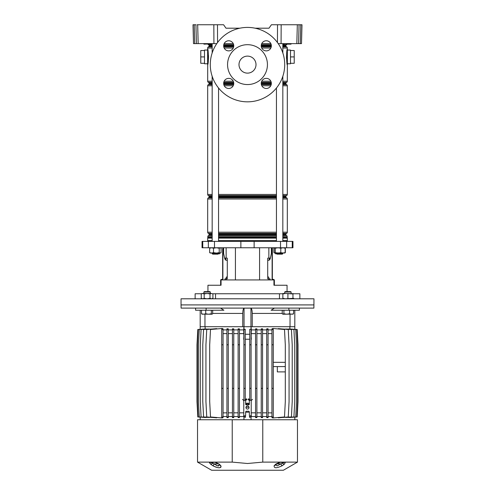 <?xml version="1.0" encoding="UTF-8"?>
<svg xmlns="http://www.w3.org/2000/svg" width="495" height="495" viewBox="0 0 495 495"><rect width="100%" height="100%" fill="white"/><g stroke="black" fill="none" stroke-linecap="round" stroke-linejoin="round"><path stroke-width="0.74" d="M290.961 44.154L291.32 43.622M291.041 44.154L286.333 44.154M203.959 44.154L211.569 43.882L203.959 44.154L203.68 43.622M269.002 28.203L255.16 28.203L269.002 28.203L271.421 24.75L301.993 24.75L301.498 43.622L300.286 43.622L300.781 24.75L301.993 24.75M225.998 28.203L239.84 28.203L225.998 28.203L223.579 24.75L217.478 24.75L217.559 42.52M224.161 43.622L233.25 43.622M261.75 43.622L270.839 43.622M299.067 24.75L298.572 43.622L296.827 43.622L297.322 24.75M281.16 24.75L281.073 43.622L296.827 43.622M281.073 43.622L278.221 43.622M216.779 43.622L193.502 43.622L193.007 24.75L194.219 24.75L194.714 43.622M298.572 43.622L300.286 43.622M301.523 42.589L301.498 43.622M213.927 43.622L213.84 24.75L197.678 24.75L198.173 43.622M196.428 43.622L195.933 24.75L193.007 24.75M197.14 24.75L197.678 24.75M213.84 24.75L217.478 24.75M212.169 46.61L208.797 46.61A0.532 0.532 0 0 0 209.063 46.153L209.063 45.348A0.532 0.532 0 0 0 208.797 44.884L208.482 44.705A1.33 1.33 0 0 1 207.962 44.154L208.667 44.154M209.725 44.154L211.217 44.154M211.421 43.882L203.99 44.154M228.702 88.469A5.049 5.049 0 0 1 223.653 83.42A5.049 5.049 0 0 1 228.702 78.365A5.049 5.049 0 0 1 233.758 83.42A5.049 5.049 0 0 1 228.702 88.469M228.702 50.874A5.049 5.049 0 0 1 223.653 45.825A5.049 5.049 0 0 1 228.702 40.776A5.049 5.049 0 0 1 233.758 45.825A5.049 5.049 0 0 1 228.702 50.874M266.298 88.469A5.049 5.049 0 0 1 261.242 83.42A5.049 5.049 0 0 1 266.298 78.365A5.049 5.049 0 0 1 271.347 83.42A5.049 5.049 0 0 1 266.298 88.469M266.298 50.874A5.049 5.049 0 0 1 261.242 45.825A5.049 5.049 0 0 1 266.298 40.776A5.049 5.049 0 0 1 271.347 45.825A5.049 5.049 0 0 1 266.298 50.874M247.5 44.686A19.936 19.936 0 0 1 267.436 64.622A19.936 19.936 0 0 1 247.5 84.558A19.936 19.936 0 0 1 227.564 64.622A19.936 19.936 0 0 1 247.5 44.686M247.5 73.13A8.508 8.508 0 0 1 238.992 64.622A8.508 8.508 0 0 1 247.5 56.114A8.508 8.508 0 0 1 256.008 64.622A8.508 8.508 0 0 1 247.5 73.13M247.5 27.411A37.212 37.212 0 0 1 284.712 64.622A37.212 37.212 0 0 1 247.5 101.834A37.212 37.212 0 0 1 210.288 64.622A37.212 37.212 0 0 1 247.5 27.411M207.628 63.768L204.491 63.768L204.491 50.057L207.628 50.057M290.509 56.913L294.228 56.913L294.228 50.533L290.509 50.533L290.509 63.768L287.372 63.768M290.509 50.533L290.509 50.057L287.372 50.057M208.797 46.61L208.346 46.87A1.33 1.33 0 0 0 207.683 48.021L207.683 48.937C208.321 48.423 208.84 63.286 207.714 64.709A1.064 1.015 0 0 1 207.628 64.307L207.628 49.525M287.286 64.709L287.317 64.888C286.679 65.402 286.153 50.552 287.286 49.116A1.064 1.015 180 0 1 287.372 49.525L287.372 64.307M282.831 46.153L285.937 46.153A0.532 0.532 0 0 0 286.203 46.61L286.654 46.87A1.33 1.33 0 0 1 287.317 48.021L287.205 49.531M287.162 49.76L286.518 56.226M286.512 56.727L286.543 58.515M282.831 44.884L286.203 44.884A0.532 0.532 0 0 0 285.937 45.348L282.831 45.348M282.831 82.634L286.203 82.634A0.532 0.532 0 0 0 285.937 83.092L282.831 83.092M207.714 64.709L207.683 81.217A1.33 1.33 0 0 0 208.346 82.368L208.797 82.634A0.532 0.532 0 0 1 209.063 83.092L209.063 83.896A0.532 0.532 0 0 1 208.797 84.36L208.346 84.62A1.33 1.33 0 0 0 207.683 85.771L207.683 194.455A1.33 1.33 0 0 0 208.346 195.605L208.797 195.865A0.532 0.532 0 0 1 209.063 196.329L209.063 197.134A0.532 0.532 0 0 1 208.797 197.592L208.346 197.851A1.33 1.33 0 0 0 207.683 199.002L207.683 232.198A1.33 1.33 0 0 0 208.346 233.349L208.797 233.609A0.532 0.532 0 0 1 209.063 234.073L209.063 234.878A0.532 0.532 0 0 1 208.797 235.335L208.482 235.521A1.33 1.33 0 0 0 207.813 236.672L207.795 237.588A1.33 1.33 0 0 0 207.683 238.12L207.683 240.589M282.831 83.896L285.937 83.896A0.532 0.532 0 0 0 286.203 84.36L286.654 84.62A1.33 1.33 0 0 1 287.317 85.771L282.831 85.771M282.831 197.134L285.937 197.134A0.532 0.532 0 0 0 286.203 197.592L286.654 197.851A1.33 1.33 0 0 1 287.317 199.002L282.831 199.002M282.831 195.865L286.203 195.865A0.532 0.532 0 0 0 285.937 196.329L282.831 196.329M282.831 234.878L285.937 234.878A0.532 0.532 0 0 0 286.203 235.335L286.518 235.521A1.33 1.33 0 0 1 287.187 236.672L282.831 236.672M282.831 233.609L286.203 233.609A0.532 0.532 0 0 0 285.937 234.073L282.831 234.073M282.831 237.482L287.205 237.588L282.831 237.588M287.038 44.154A1.33 1.33 0 0 1 286.518 44.705L282.831 44.705M282.831 232.198L287.317 232.198A1.33 1.33 0 0 1 286.654 233.349L282.831 233.349M282.831 194.455L287.317 194.455A1.33 1.33 0 0 1 286.654 195.605L282.831 195.605M282.831 81.217L287.317 81.217A1.33 1.33 0 0 1 286.654 82.368L282.831 82.368M287.317 240.589L287.317 238.12A1.33 1.33 0 0 0 287.205 237.588M286.203 44.884L286.518 44.705M285.937 46.153L285.937 45.348M207.906 63.676L208.191 61.727M208.333 60.396L208.482 57.606M208.488 57.104L208.457 55.322M287.317 81.217L287.372 64.554M286.203 82.634L286.654 82.368M285.937 83.896L285.937 83.092M287.317 194.455L287.317 85.771M286.203 195.865L286.654 195.605M285.937 197.134L285.937 196.329M287.317 232.198L287.317 199.002M286.203 233.609L286.654 233.349M285.937 234.878L285.937 234.073M287.187 237.482L287.187 236.672M294.228 56.913L294.228 63.292L290.509 63.292M204.491 50.533L200.772 50.533L200.772 63.292L204.491 63.292M200.772 56.913L204.491 56.913M221.321 247.766L221.073 248.682M273.679 247.766L274.112 249.381M287.372 241.387L287.372 240.589L282.831 240.589M276.451 240.589L218.549 240.589M240.867 247.766L292.953 247.766L292.953 241.387L202.047 241.387L202.047 247.766L240.867 247.766L240.867 241.387M287.05 291.623L287.05 285.244L273.945 285.244L273.945 279.929L221.055 279.929L221.055 285.244L207.95 285.244L207.95 291.623M268.853 279.929L268.853 278.864L267.715 278.864L267.715 258.13L270.369 258.13A5.315 2.036 -90 0 1 268.736 260.259L267.715 260.259M271.396 247.766L271.396 253.434L270.369 258.13M227.285 260.259L226.264 260.259A5.315 2.036 90 0 1 224.637 258.13L223.604 253.434L223.604 247.766M224.631 258.13L227.285 258.13L227.285 278.864L224.947 278.864L224.947 279.929M225.615 258.13L225.893 260.172M212.169 240.589L207.628 240.589L207.628 241.387M268.853 278.864L270.053 278.864L270.053 279.929M269.385 258.13L269.107 260.172M276.983 254.145L276.451 253.613L282.831 253.613L282.298 254.145L276.983 254.145L276.476 253.638L275.591 253.879L275.381 253.081M218.524 253.638L219.409 253.879L219.619 253.081M282.862 293.752L212.603 293.752M274.49 308.107L271.087 310.229L299.419 310.229L299.419 308.107L313.898 308.107L313.954 298.801L181.046 298.801L181.046 304.914L313.954 304.914L181.046 304.914L181.102 308.107L195.581 308.107L195.581 310.229L206.112 310.229L206.112 308.107L195.581 308.107M279.471 293.752L279.471 298.801M215.529 298.801L215.529 293.752M201.576 293.752L195.135 293.752L195.135 298.801M299.865 298.801L299.865 293.752L292.96 293.752M218.017 254.145L212.702 254.145L212.169 253.613L218.549 253.613L218.017 254.145M285.355 248.218L284.427 247.766L285.355 248.218L285.355 252.629L284.427 253.081L285.355 252.629M274.855 253.081L274.193 252.741M273.927 252.629L273.927 248.682M210.412 247.766L209.831 248.218M217.472 253.081L220.411 253.081L221.073 252.629L221.073 248.218L220.145 247.766L219.223 248.218L216.365 247.766L213.506 248.218L211.575 247.766L209.645 248.218L210.573 247.766M210.035 252.92L216.365 253.081L219.223 252.629L220.145 253.081L221.073 252.629M221.073 248.218L220.145 247.766M210.573 253.081L209.645 252.629L211.575 253.081L213.506 252.629L216.365 253.081M209.645 252.629L209.645 248.218M213.506 252.629L213.506 248.218M219.223 252.629L219.223 248.218M284.588 247.766L285.17 248.218L282.985 247.766L280.801 248.218L278.035 247.766L275.269 248.218L274.688 247.766L274.112 248.218L274.688 247.766M274.317 252.92L284.965 252.92M274.688 253.081L275.269 252.629L278.035 253.081L280.801 252.629L282.985 253.081L285.17 252.629L284.588 253.081M275.269 252.629L275.269 248.218M280.801 252.629L280.801 248.218M285.17 252.629L285.17 248.218M274.112 252.629L274.112 248.218M271.452 250.074L271.452 247.766L271.452 250.074A5.315 2.036 90 0 1 271.396 251.274A5.315 2.036 90 0 0 271.452 250.074L271.848 250.074L271.848 247.766M269.967 258.13A5.315 2.036 90 0 1 269.107 259.869A5.315 2.036 90 0 0 269.967 258.13M272.355 247.766L272.355 279.929M271.848 250.074A5.315 2.036 -90 0 1 271.569 252.735L270.499 257.598A5.315 2.036 -90 0 1 270.406 257.975M269.026 278.864L268.618 277.002L267.715 277.002M273.803 279.929A0.427 0.427 0 0 0 273.525 279.824L272.887 279.824A0.959 0.959 0 0 1 272.355 279.663M272.355 278.864A0.532 0.532 0 0 0 272.887 279.397L273.419 279.397A0.959 0.959 0 0 1 274.372 280.356L274.372 285.244M223.548 247.766L223.548 250.074A5.315 2.036 -90 0 0 223.604 251.274M225.033 258.13A5.315 2.036 -90 0 0 225.893 259.869M223.604 252.735L223.431 252.735A5.315 2.036 90 0 1 223.152 250.074L223.152 247.766M225.974 278.864L226.382 277.002L227.285 277.002M224.594 257.975A5.315 2.036 90 0 1 224.501 257.598L223.431 252.735M221.197 279.929A0.427 0.427 0 0 1 221.475 279.824L222.113 279.824A0.959 0.959 0 0 0 222.645 279.663L222.645 248.83M222.645 252.017L222.645 254.411L222.645 252.017M222.645 254.411L222.645 256.54M222.645 259.726L222.645 264.243M222.645 267.436L222.645 271.953M222.645 275.146L222.645 278.864A0.532 0.532 0 0 1 222.113 279.397L221.581 279.397A0.959 0.959 0 0 0 220.628 280.356L220.628 284.712L221.055 284.712M220.628 285.244L220.628 284.712M220.51 308.107L223.913 310.229L206.112 310.229M294.816 310.229L294.816 326.712L252.24 326.712L252.24 313.422C252.159 310.439 251.732 308.682 250.953 308.15L244.047 308.15C243.274 308.676 242.847 310.433 242.76 313.422L242.76 326.712L200.184 326.712L200.184 310.229M288.888 310.229L288.888 308.107L206.112 308.107M299.419 308.107L288.888 308.107M252.24 326.712L251.039 326.712L251.299 329.899L255.556 329.899M250.953 308.15L250.953 326.712L244.047 326.712L244.047 308.15M239.444 329.899L243.701 329.899L243.961 326.712L242.76 326.712M290.033 314.22L290.033 326.712M204.967 326.712L204.967 314.22M247.5 405.974A1.541 1.541 0 0 0 245.959 407.521A1.541 1.541 0 0 0 247.5 409.062A1.541 1.541 0 0 0 249.041 407.521A1.541 1.541 0 0 0 247.5 405.974M243.781 400.61L243.781 415.491L244.307 416.023L245.638 415.491L245.638 411.772L246.17 411.24L248.83 411.24L249.362 411.772L249.362 415.491L249.895 416.023L251.219 415.491L251.219 400.61L250.693 400.078L249.362 400.61L249.362 404.328L248.83 404.861L246.17 404.861L245.638 404.328L245.638 400.61L245.105 400.078L243.781 400.61L242.482 399.31M280.745 462.113A2.128 1.417 90 0 1 280.207 462.274L284.21 462.274L279.718 462.33A2.128 0.575 -104 0 0 279.824 462.336L279.824 462.336A2.128 0.575 -104 0 0 280.003 462.113L297.47 462.113L297.47 419.748L262.777 419.748L262.777 462.113L280.003 462.113L275.863 464.044L274.143 465.715C273.865 468.4 276.55 468.4 282.193 465.715L284.514 464.044A2.128 1.584 -135.6 0 1 282.391 463.159L282.063 463.332M215.078 462.274L210.715 462.33A2.128 1.986 -130.8 0 1 209.54 462.113L214.997 462.113L219.137 464.044L220.857 465.715C221.16 468.4 218.474 468.4 212.807 465.715L210.486 464.044L209.54 462.113L197.53 462.113L211.613 470.25L283.387 470.25L297.47 462.113M282.923 462.961L284.285 462.33A2.128 1.986 130.8 0 0 285.46 462.113L284.514 464.044M262.777 462.113L247.5 463.499L232.223 462.113L232.223 419.748L262.777 419.748M197.53 462.113L197.53 419.748L232.223 419.748M214.255 462.113A2.128 1.417 90 0 0 214.793 462.274L215.177 462.336A2.128 0.575 104 0 1 214.997 462.113L232.223 462.113M209.49 462.72L209.676 463.06M210.078 463.592L210.486 464.044A2.128 1.584 135.6 0 0 212.609 463.159L217.738 465.875L219.607 464.824A2.128 1.807 -26.6 0 0 220.857 465.715M218.444 463.871L214.217 463.871A2.128 0.501 119.1 0 1 212.807 465.715L214.434 466.531M215.238 466.872L216.699 467.385M217.695 467.633L218.171 467.719M218.864 467.787L220.071 467.676M220.213 467.633L220.795 467.268M221.024 466.872L221.073 466.525M283.969 462.522L283.053 462.905M280.207 462.274L275.393 464.824L277.256 465.875L280.783 463.871A2.128 0.501 60.9 0 0 282.193 465.715M276.556 463.871L280.783 463.871L282.391 463.159A1.596 1.077 90 0 0 281.432 462.274L279.923 462.274M284.811 462.113A2.128 1.59 90 0 1 284.21 462.274L284.285 462.33M276.358 463.994A2.128 0.99 -122.5 0 1 275.863 464.044M275.387 464.731L275.393 464.824A2.128 1.807 -153.4 0 1 274.143 465.715M219.137 464.044A2.128 0.99 122.5 0 1 218.642 463.994L219.613 464.731M215.282 462.33L214.793 462.274M210.189 462.113A2.128 1.59 90 0 0 210.79 462.274L213.568 462.274A1.596 1.077 90 0 0 212.609 463.159L210.715 462.33M218.79 465.9L217.862 465.9M216.822 465.56L216.284 465.294M214.217 463.871L213.333 463.518M273.283 366.585L285.299 366.585L285.299 401.668L284.501 416.957L272.838 417.978L271.953 417.675L271.953 416.957L273.283 416.957L273.283 388.377L271.953 388.377L271.953 344.786L273.283 344.786L273.283 388.377M273.283 362.328L285.299 362.328L285.299 366.585L277.33 366.585L277.33 371.9L285.299 371.9M294.816 417.137L294.816 419.748M251.305 415.577L251.305 416.555M249.016 407.249L245.984 407.249M243.695 415.577L243.695 416.555M251.039 416.957L251.039 419.748M245.638 412.18L249.362 412.18M243.961 416.957L243.961 419.748M200.184 417.137L200.184 419.748M289.488 417.508L296.839 416.957L297.637 401.668L297.637 344.786L296.839 329.497L289.488 328.952M288.071 417.471L295.738 416.957L296.536 401.668L296.536 344.786L295.738 329.497L288.071 328.989M285.757 417.452L293.925 416.957L294.723 401.668L294.723 344.786L293.925 329.497L285.757 329.002M282.515 417.458L291.419 416.957L292.217 401.668L292.217 344.786L291.419 329.497L282.515 328.996M278.277 417.502L278.277 417.829L288.263 416.957L289.061 401.668L289.061 344.786L288.263 329.497L278.277 328.624L278.277 328.952M268.061 416.555L271.953 416.555M266.731 416.957L266.731 417.632L268.061 417.693L268.061 388.377L266.731 388.377L266.731 416.957L268.061 416.957M262.567 416.555L266.731 416.555M261.236 329.497L261.236 417.601L262.567 417.644L262.567 328.816L261.236 328.853L261.236 329.497L262.567 329.497M256.886 416.555L261.236 416.555M255.556 329.497L255.556 417.588L256.886 417.613L256.886 328.847L255.556 328.872L255.556 329.497L256.886 329.497M251.083 416.555L255.556 416.555M289.86 328.89L289.86 326.712M256.886 329.899L261.236 329.899M262.567 329.899L266.731 329.899M268.061 328.767L266.731 328.829L266.731 329.497L268.061 329.497L268.061 328.767M268.061 329.899L271.953 329.899M272.838 328.723L271.953 328.779L271.953 329.497L273.283 329.497L272.838 328.476L284.501 329.497L285.299 344.786L285.299 362.328M294.816 329.293L297.204 329.497L298.002 344.786L298.002 401.668L297.204 416.957L294.816 417.167M239.444 416.555L243.917 416.555M238.114 329.497L238.114 417.613L239.444 417.588L239.444 328.872L238.114 328.847L238.114 329.497L239.444 329.497M233.764 416.555L238.114 416.555M232.433 329.497L232.433 417.644L233.764 417.601L233.764 328.853L232.433 328.816L232.433 329.497L233.764 329.497M228.269 416.555L232.433 416.555M228.269 416.957L226.939 416.957L226.939 417.693L228.269 417.632L228.269 388.377L226.939 388.377L226.939 344.786L228.269 344.786L228.269 328.829L226.939 328.767L226.939 329.497L228.269 329.497M223.047 416.555L226.939 416.555M221.717 388.377L221.717 344.786L223.047 344.786L223.047 328.779L222.162 328.476L210.499 329.497L209.701 344.786L209.701 401.668L210.499 416.957L222.162 417.978L223.047 417.675L223.047 388.377L221.717 388.377L221.717 416.957L223.047 416.957M216.723 328.952L216.723 328.624L206.737 329.497L205.939 344.786L205.939 401.668L206.737 416.957L216.723 417.829L216.723 417.502M212.485 328.996L203.581 329.497L202.783 344.786L202.783 401.668L203.581 416.957L212.485 417.458M209.243 329.002L201.075 329.497L200.277 344.786L200.277 401.668L201.075 416.957L209.243 417.452M206.929 328.989L199.262 329.497L198.464 344.786L198.464 401.668L199.262 416.957L206.929 417.471M205.512 328.952L198.161 329.497L197.363 344.786L197.363 401.668L198.161 416.957L205.512 417.508M205.14 326.712L205.14 328.89M223.047 329.899L226.939 329.899M228.269 329.899L232.433 329.899M233.764 329.899L238.114 329.899M233.764 412.836L238.114 412.836M228.269 412.836L232.433 412.836M223.047 412.904L226.939 412.836M233.764 333.624L238.114 333.624M228.269 333.624L232.433 333.624M223.066 412.836L223.066 333.624L226.939 333.624M239.444 412.836L243.695 412.836M239.444 333.624L243.695 333.624M243.917 339.329L243.701 329.899M251.305 412.836L255.556 412.836M251.305 333.624L255.556 333.624M251.299 329.899L251.083 339.329M256.886 412.836L261.236 412.836M256.886 333.624L261.236 333.624M262.567 412.836L266.731 412.836M268.061 412.836L271.953 412.904M262.567 333.624L266.731 333.624M268.061 333.624L271.934 333.624L271.934 412.836M243.917 400.251L243.917 344.786L245.248 344.786L245.248 329.299L243.961 329.299L243.961 326.712L251.039 326.712L251.039 329.299L249.752 329.299L251.039 329.299M271.953 416.957L271.953 388.377M273.283 344.786L273.283 329.497M271.953 344.786L271.953 329.497M272.838 417.731L273.283 417.731L273.283 416.957M268.061 388.377L268.061 344.786L266.731 344.786L266.731 388.377M268.061 344.786L268.061 329.497M266.731 344.786L266.731 329.497M261.236 416.957L262.567 416.957M261.236 388.377L262.567 388.377M261.236 344.786L262.567 344.786M255.556 388.377L256.886 388.377M255.556 344.786L256.886 344.786M255.556 416.957L256.886 416.957M249.752 400.096L249.752 344.786L251.083 344.786L251.083 329.497M251.083 344.786L251.083 400.251M251.083 417.594L251.083 415.85M249.752 417.582L249.752 416.004M249.752 344.786L249.752 329.497M249.752 388.377L251.083 388.377M249.752 416.957L251.083 416.957M245.248 344.786L245.248 400.096M245.248 417.582L245.248 416.004M243.917 417.594L243.917 415.85M243.917 344.786L243.961 329.299M243.917 388.377L245.248 388.377M243.917 416.957L245.248 416.957M243.917 329.497L245.248 329.497M238.114 388.377L239.444 388.377M238.114 344.786L239.444 344.786M238.114 416.957L239.444 416.957M223.047 344.786L223.047 388.377M221.717 344.786L221.717 329.497L223.047 329.497M222.162 417.731L221.717 417.731L221.717 416.957M221.717 329.497L221.717 328.723L222.162 328.723M226.939 344.786L226.939 329.497M228.269 344.786L228.269 388.377M226.939 416.957L226.939 388.377M232.433 416.957L233.764 416.957M232.433 388.377L233.764 388.377M232.433 344.786L233.764 344.786M200.184 417.167L197.796 416.957L196.998 401.668L196.998 344.786L197.796 329.497L200.184 329.293M200.184 329.324L200.184 326.712M251.083 335.152L251.305 339.353M249.752 339.242L245.248 339.242M245.248 334.274L249.752 334.274M243.695 339.353L243.917 335.152M294.816 329.324L294.816 326.712M292.96 293.486L292.96 293.937L285.386 293.486L293.424 293.752M293.387 293.752L292.96 293.591M292.96 298.702L293.745 298.349M212.138 298.801L212.918 298.349L212.918 293.937L211.464 293.486L212.918 293.937M202.04 298.801L201.255 298.349L202.715 298.801L204.175 298.349L207.089 298.801L210.004 298.349L211.464 298.801L212.918 298.349M202.04 293.486L202.715 293.486L201.255 293.937L202.04 293.486M202.715 293.486L211.464 293.486L210.004 293.937L207.089 293.486L204.175 293.937L202.715 293.486M201.255 298.349L201.255 293.937M204.175 298.349L204.175 293.937M210.004 298.349L210.004 293.937M285.386 293.486L282.862 293.486L282.862 293.937L285.386 293.486M282.862 298.801L282.862 298.349L285.386 298.801L292.96 298.349L292.96 298.801M287.911 298.349L287.911 293.937M292.96 298.349L292.96 293.937M282.862 298.349L282.862 293.937M203.897 292.007L204.28 291.623L209.899 291.623L210.276 292.007L203.897 292.007L203.897 293.486M202.177 314.22L201.502 313.768L203.618 314.22L205.734 313.768L208.531 314.22L211.328 313.768L212.002 314.22L212.677 313.768L212.677 310.229M211.328 313.768L211.328 310.229M201.898 314.139L212.002 314.22L212.677 313.768M205.734 313.768L205.734 310.229M201.502 313.768L201.502 310.229M284.724 292.007L285.101 291.623L290.72 291.623L291.103 292.007L284.724 292.007L284.724 293.486M282.237 313.768L283.072 314.22L282.237 313.768L282.237 310.229M282.639 314.09L283.901 313.768L283.901 310.229M283.901 313.768L286.741 314.22L289.575 313.768L291.58 314.22L293.585 313.768L293.585 310.229M293.585 313.768L292.749 314.22M289.575 313.768L289.575 310.229M283.072 314.22L293.182 314.09M277.441 42.52L277.522 24.75M207.987 43.622L207.578 44.154M207.269 43.622L203.835 43.882M287.731 43.622L283.431 43.882L283.734 44.154M287.013 43.622L287.323 44.154M271.322 45.348L261.267 45.348M233.733 45.348L223.678 45.348M212.169 45.348L209.063 45.348M208.797 44.884L212.169 44.884M223.74 44.884L233.665 44.884M261.335 44.884L271.26 44.884M286.203 46.61L282.831 46.61M271.285 46.61L261.304 46.61M233.696 46.61L223.715 46.61M209.063 46.153L212.169 46.153M223.666 46.153L233.745 46.153M261.255 46.153L271.334 46.153M271.334 83.092L261.255 83.092M233.745 83.092L223.666 83.092M212.169 83.092L209.063 83.092M208.797 82.634L212.169 82.634M223.715 82.634L233.696 82.634M261.304 82.634L271.285 82.634M286.203 84.36L282.831 84.36M271.26 84.36L261.335 84.36M233.665 84.36L223.74 84.36M212.169 84.36L208.797 84.36M209.063 83.896L212.169 83.896M223.678 83.896L233.733 83.896M261.267 83.896L271.322 83.896M286.203 197.592L282.831 197.592M276.451 197.592L218.549 197.592M212.169 197.592L208.797 197.592M209.063 197.134L212.169 197.134M218.549 197.134L276.451 197.134M276.451 196.329L218.549 196.329M212.169 196.329L209.063 196.329M208.797 195.865L212.169 195.865M218.549 195.865L276.451 195.865M286.203 235.335L282.831 235.335M276.451 235.335L218.549 235.335M212.169 235.335L208.797 235.335M209.063 234.878L212.169 234.878M218.549 234.878L276.451 234.878M276.451 234.073L218.549 234.073M212.169 234.073L209.063 234.073M208.797 233.609L212.169 233.609M218.549 233.609L276.451 233.609M276.451 237.588L218.549 237.588M212.169 237.588L207.795 237.588M207.813 237.482L212.169 237.482M218.549 237.482L276.451 237.482M276.451 236.672L218.549 236.672M212.169 236.672L207.813 236.672M208.482 235.521L212.169 235.521M218.549 235.521L276.451 235.521M282.831 235.521L286.518 235.521M276.451 233.349L218.549 233.349M212.169 233.349L208.346 233.349M207.683 232.198L212.169 232.198M218.549 232.198L276.451 232.198M276.451 199.002L218.549 199.002M212.169 199.002L207.683 199.002M208.346 197.851L212.169 197.851M218.549 197.851L276.451 197.851M282.831 197.851L286.654 197.851M276.451 195.605L218.549 195.605M212.169 195.605L208.346 195.605M207.683 194.455L212.169 194.455M218.549 194.455L276.451 194.455M270.765 85.771L261.824 85.771M233.176 85.771L224.235 85.771M212.169 85.771L207.683 85.771M208.346 84.62L212.169 84.62M223.796 84.62L233.609 84.62M261.391 84.62L271.204 84.62M282.831 84.62L286.654 84.62M271.235 82.368L261.354 82.368M233.646 82.368L223.765 82.368M212.169 82.368L208.346 82.368M207.683 81.217L212.169 81.217M224.155 81.217L233.25 81.217M261.75 81.217L270.845 81.217M287.317 48.021L282.831 48.021M270.845 48.021L261.75 48.021M233.25 48.021L224.155 48.021M212.169 48.021L207.683 48.021M208.346 46.87L212.169 46.87M223.765 46.87L233.646 46.87M261.354 46.87L271.235 46.87M282.831 46.87L286.654 46.87M271.217 44.705L261.372 44.705M233.628 44.705L223.783 44.705M212.169 44.705L208.482 44.705M287.317 238.12L282.831 238.12M276.451 238.12L218.549 238.12M212.169 238.12L207.683 238.12M235.422 279.929L235.422 247.766M268.853 258.13L268.853 247.766M226.147 258.13L226.147 247.766M254.133 247.766L254.133 241.387M214.49 247.766L214.49 241.387M208.352 247.766L208.352 241.387M202.746 247.766L202.746 241.387M292.254 247.766L292.254 241.387M286.648 247.766L286.648 241.387M280.51 247.766L280.51 241.387M226.147 279.929L226.147 278.864M259.578 279.929L259.578 247.766M272.12 279.929L272.12 247.766M273.945 284.712L274.372 284.712M222.88 247.766L222.88 279.929M223.152 250.074L223.548 250.074M226.376 278.066L225.974 278.066M252.24 313.422L282.237 313.422M212.677 313.422L242.76 313.422M245.248 399.941L246.405 398.778M245.638 404.328L246.937 403.029M246.937 399.31L245.638 400.61M248.83 404.861L247.531 403.561M247.469 403.561L246.17 404.861M248.063 403.029L249.362 404.328M249.362 400.61L248.063 399.31M248.595 398.778L249.752 399.941M252.518 399.31L251.219 400.61M249.752 416.159L249.362 416.555M245.638 416.555L245.248 416.159M207.683 48.937L207.628 49.271M287.317 48.937L287.372 49.271M207.683 64.888L207.628 64.554M212.169 253.081L212.169 253.613L212.169 253.081M218.549 88.005L218.549 241.387M218.549 253.081L218.549 253.613M212.169 43.622L212.169 52.934M212.169 76.31L212.169 241.387M212.702 254.145L212.169 253.613M276.451 88.005L276.451 241.387M276.451 253.081L276.451 253.613M282.831 43.622L282.831 52.934M282.831 76.31L282.831 241.387M282.831 253.081L282.831 253.613M215.177 462.336L218.642 463.994M291.103 292.007L291.103 293.486L291.103 292.007M210.276 292.007L210.276 293.486"/></g></svg>
